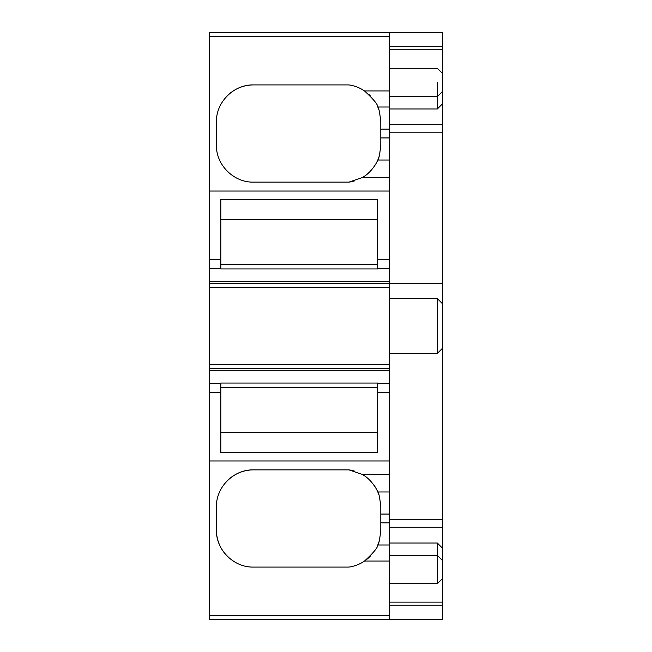 <?xml version="1.0" encoding="UTF-8"?>
<svg xmlns="http://www.w3.org/2000/svg" width="652" height="652" viewBox="0 0 652 652"><rect width="100%" height="100%" fill="white"/><g stroke="black" fill="none" stroke-linecap="round" stroke-linejoin="round"><path stroke-width="0.98" d="M265.91 32.6L359.578 32.6L209.349 32.6L209.349 191.036L389.627 191.036L209.349 191.036L209.349 259.52L220.832 259.52L220.832 268.95L377.695 268.95L377.695 268.355L389.627 268.355L389.627 383.645L377.695 383.645L377.695 392.48L389.627 392.48L389.627 474.289L361.933 474.289C372.039 479.293 378.241 492.162 377.785 491.967L389.627 491.967L389.627 474.289M389.627 605.227L442.651 605.227L442.651 619.4L265.91 619.4M389.627 283.579L442.651 283.579L442.651 32.6L209.349 32.6L389.627 32.6L389.627 90.93L364.492 90.93C373.482 99.185 377.915 104.548 377.785 107.01A37.115 37.115 0 0 1 378.836 109.756M442.651 283.579L442.651 548.348L437.353 543.043L437.353 583.695L389.627 583.695M437.353 583.695L442.651 578.397L442.651 605.227M389.627 364.444L209.349 364.444L209.349 460.964L389.627 460.964L209.349 460.964L209.349 619.4L389.627 619.4L389.627 514.061L380.792 514.061L380.792 506.612C379.733 497.337 378.73 492.456 377.785 491.967M380.727 532.497A37.115 37.115 0 0 0 380.792 530.345L380.792 529.97A37.115 37.115 0 0 1 380.792 530.345C379.741 539.603 378.739 544.485 377.785 544.99C377.907 547.46 373.474 552.823 364.501 561.07L389.627 561.07M364.501 561.07C359.782 564.249 354.606 566.254 348.975 567.085L253.53 567.085C233.669 567.582 215.902 549.775 216.415 529.97L216.415 506.987C215.902 487.191 233.652 469.367 253.53 469.872L348.975 469.872L361.933 474.289M209.349 383.645L220.832 383.645L220.832 452.423L377.695 452.423L220.832 452.423M209.349 392.48L220.832 392.48L209.349 392.48M377.695 452.423L377.695 392.48L389.627 392.48L389.627 383.645L377.695 383.645L377.695 383.05L220.832 383.05L220.832 383.645M389.627 287.556L209.349 287.556L209.349 364.444M220.832 268.355L209.349 268.355L209.349 287.556M377.695 268.355L377.695 259.52L389.627 259.52L377.695 259.52L377.695 199.577L220.832 199.577L220.832 259.52L209.349 259.52L209.349 268.355M380.727 147.539A37.115 37.115 0 0 0 380.792 145.388L380.792 145.013A37.115 37.115 0 0 1 380.792 145.388C379.741 154.654 378.739 159.536 377.785 160.033C378.233 159.846 372.023 172.731 361.933 177.711L389.627 177.711L389.627 268.355M361.933 177.711L348.975 182.128L253.53 182.128C233.669 182.633 215.902 164.817 216.415 145.013L216.415 122.038C215.902 102.242 233.652 84.418 253.53 84.915L348.975 84.915C354.606 85.746 359.782 87.751 364.492 90.93M389.627 491.967L389.627 514.061M380.792 529.97L380.792 514.061M377.785 544.99L389.627 544.99M442.651 46.708L389.627 46.708M389.627 90.93L389.627 107.01L377.785 107.01C378.73 107.507 379.733 112.388 380.792 121.655L380.792 145.013M389.627 107.01L389.627 129.104L380.792 129.104M380.792 137.939L389.627 137.939L389.627 129.104M389.627 137.939L389.627 160.033L377.785 160.033A37.115 37.115 0 0 1 376.603 162.519M389.627 177.711L389.627 160.033M389.627 543.043L437.353 543.043M389.627 555.414L437.353 555.414L442.651 560.72L442.651 548.348M437.353 326L437.353 298.608L437.353 353.392L389.627 353.392M442.651 91.28L437.353 96.586L437.353 82.445C437.353 64.206 437.353 64.206 437.353 82.445M389.627 96.586L437.353 96.586L437.353 108.957L389.627 108.957M379.382 540.484A37.115 37.115 0 0 1 377.818 544.909M375.658 549.188A37.115 37.115 0 0 1 374.704 550.72M370.507 555.993A37.115 37.115 0 0 1 367.06 559.172M229.414 558.177A37.115 37.115 0 0 1 216.415 529.97M225.323 482.863A37.115 37.115 0 0 1 253.53 469.872M348.975 469.872A37.115 37.115 0 0 1 354.623 471.143M373.36 484.322A37.115 37.115 0 0 1 375.43 487.386M376.693 489.652A37.115 37.115 0 0 1 378.836 494.705M380.719 504.2A37.115 37.115 0 0 1 380.792 506.612M377.695 387.5L220.832 387.5M377.695 264.5L220.832 264.5M379.382 155.535A37.115 37.115 0 0 1 377.818 159.96M369.211 172.332A37.115 37.115 0 0 1 365.837 175.168M354.623 180.857A37.115 37.115 0 0 1 348.975 182.128M217.426 153.603A37.115 37.115 0 0 1 217.303 153.073M225.323 97.914A37.115 37.115 0 0 1 253.53 84.915M368.779 94.32A37.115 37.115 0 0 1 370.271 95.762M380.719 119.243A37.115 37.115 0 0 1 380.792 121.655M442.651 578.397L442.651 560.72M442.651 103.652L437.353 108.957M377.695 432.675L220.832 432.675M377.695 219.325L220.832 219.325M377.695 199.577L220.832 199.577M209.349 615.529L389.627 615.529M389.627 370.32L209.349 370.32M209.349 368.641L389.627 368.641M389.627 283.359L209.349 283.359M209.349 281.68L389.627 281.68M389.627 36.471L209.349 36.471M380.792 522.896L389.627 522.896M389.627 602.122L442.651 602.122M442.651 527.272L389.627 527.272M389.627 519.774L442.651 519.774M442.651 132.193L389.627 132.193M389.627 124.695L442.651 124.695M442.651 49.813L389.627 49.813M389.627 298.608L437.353 298.608L442.651 303.905M442.651 73.603L437.353 68.305L389.627 68.305M442.651 348.095L437.353 353.392"/></g></svg>
